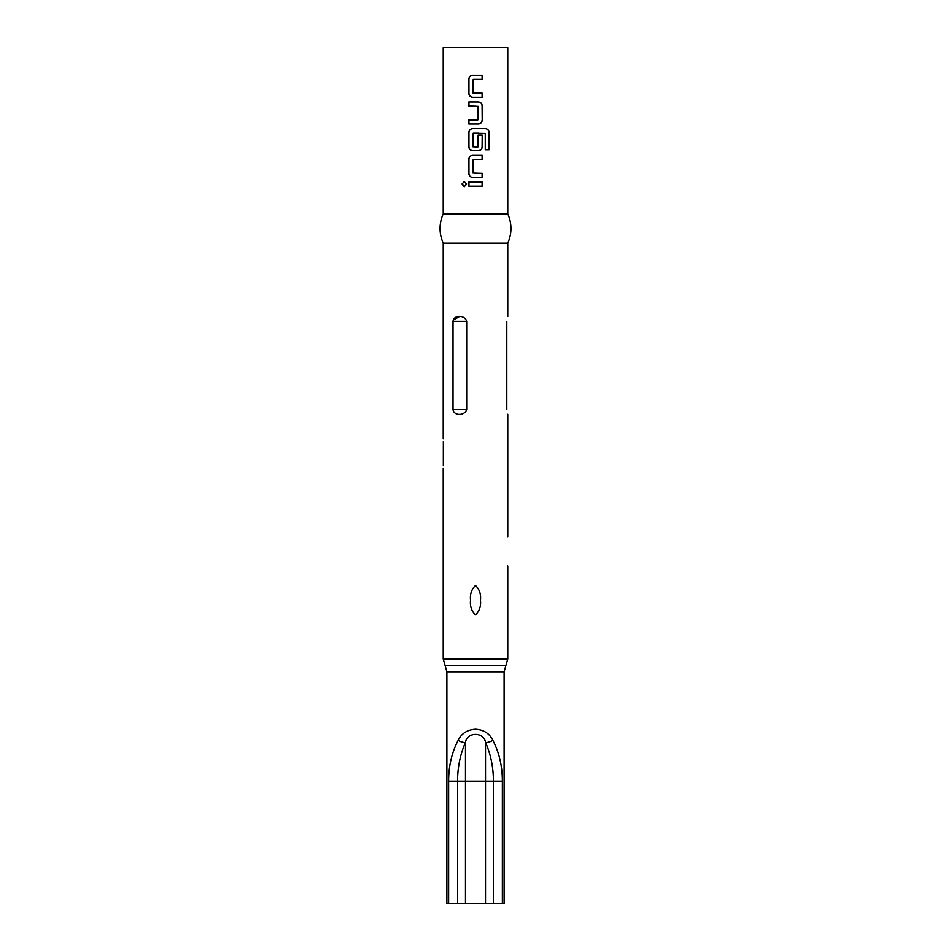 <?xml version="1.0" encoding="UTF-8"?>
<svg xmlns="http://www.w3.org/2000/svg" width="951" height="951" viewBox="0 0 951 951"><rect width="100%" height="100%" fill="white"/><g stroke="black" fill="none" stroke-linecap="round" stroke-linejoin="round"><path stroke-width="1.43" d="M461.913 184.102L464.278 181.558L466.703 184.102L464.266 186.646L461.913 184.102L464.361 181.558M475.464 93.067L482.205 93.174L482.205 97.275L472.695 97.275C470.436 97.038 469.188 95.754 468.95 93.448L468.95 79.064C469.188 76.758 470.436 75.474 472.695 75.236M475.5 97.275L472.659 97.275C470.365 97.038 469.093 95.754 468.855 93.448L468.855 79.064C469.093 76.758 470.365 75.474 472.659 75.236L482.205 75.236L482.205 79.337L473.241 79.337M482.098 93.174L482.098 97.275M475.5 79.337L473.206 79.337L472.932 92.901L480.445 93.186M468.95 123.987L468.95 119.874M475.536 106.143L468.855 106.048L468.855 101.935L478.412 101.935C480.707 102.185 481.967 103.457 482.205 105.775L482.205 120.147C481.967 122.453 480.707 123.737 478.412 123.987L468.855 123.987L468.855 119.874L477.854 119.874L478.139 106.322L470.602 106.025M468.95 106.048L468.95 101.935M482.205 135.078L482.205 146.858C481.967 149.164 480.707 150.436 478.412 150.686L472.659 150.686C470.365 150.448 469.093 149.164 468.855 146.858L468.855 132.474C469.093 130.168 470.365 128.884 472.659 128.635L485.521 128.635C487.685 128.896 488.873 130.168 489.087 132.474L489.087 149.735L485.26 149.735L485.26 133.473L473.206 133.199L472.932 146.751L477.854 147.025L478.139 135.078L482.205 135.078L482.098 146.858C481.872 149.164 480.624 150.436 478.365 150.686L474.359 150.686M473.027 150.686L472.695 150.686C470.436 150.448 469.188 149.164 468.95 146.858L468.95 132.474C469.188 130.168 470.436 128.884 472.695 128.635M478.412 133.188L473.206 133.199M475.5 147.025L477.818 147.025M475.5 173.189L482.205 173.284L482.205 177.397L472.695 177.397C470.436 177.148 469.188 175.864 468.95 173.558L468.95 159.174C469.188 156.867 470.436 155.595 472.695 155.346L482.205 155.346L482.205 159.447L473.206 159.447L472.932 173.011L480.457 173.296M482.098 173.284L482.098 177.397M475.5 186.158L468.855 186.158L468.855 182.045L482.205 182.045L482.193 186.158L468.95 186.158L468.95 182.045M448.634 781.175L457.586 781.175L457.586 903.45L448.634 903.45L448.634 781.175C448.599 766.244 451.773 752.621 458.156 740.318C461.532 733.423 467.321 729.726 475.5 729.239C483.655 729.714 489.444 733.411 492.844 740.318C499.204 752.562 502.378 766.173 502.366 781.175L502.366 903.45L493.414 903.45L493.414 781.175C493.403 767.326 490.775 754.381 485.521 742.339C483.857 731.735 467.084 731.806 465.479 742.339C460.213 754.416 457.586 767.362 457.586 781.175L465.479 781.175L465.479 903.45L493.414 903.45M475.5 585.543C479.47 589.287 481.123 594.173 480.457 600.212C481.123 606.215 479.47 611.113 475.5 614.893C471.53 611.136 469.877 606.251 470.543 600.212C469.889 594.173 471.541 589.275 475.5 585.543M443.332 465.717L443.344 441.323M475.5 213.844L507.775 213.844L507.775 47.55L443.225 47.55L443.225 213.844L475.5 213.844M475.5 177.397L472.659 177.397C470.365 177.148 469.093 175.864 468.855 173.558L468.855 159.174C469.093 156.867 470.365 155.595 472.659 155.346L482.098 155.346L482.098 159.447L475.5 159.447M443.225 438.815L443.225 243.183L507.775 243.183C512.007 233.399 512.007 223.616 507.775 213.844M506.8 409.572C507.965 416.146 507.965 416.146 506.8 409.572L506.8 321.343C507.965 314.769 507.965 314.769 506.8 321.343M507.775 565.976L507.775 658.912L443.225 658.912L443.225 468.165M502.366 903.45L504.113 903.45L504.113 671.786L507.775 658.912M504.113 671.786L446.887 671.786L446.887 903.45L448.634 903.45M453.021 409.572C453.77 416.169 464.777 416.11 466.679 409.572L466.679 321.343C464.754 314.733 453.77 314.805 453.021 321.343L453.021 409.572L466.679 409.572M453.199 320.154L459.559 316.552M457.586 903.45L465.479 903.45M458.156 740.318A4.886 1.331 21.7 0 0 465.479 742.339L465.479 781.175L485.521 781.175L485.521 903.45M492.844 740.318A4.886 1.331 158.3 0 1 485.521 742.339L485.521 781.175L502.366 781.175M475.5 182.045L482.205 182.045M482.098 182.045L482.098 186.158M464.35 186.646L462.127 184.102M475.5 128.635L485.367 128.635C487.506 128.896 488.671 130.168 488.873 132.474L488.873 149.735M475.5 101.935L478.365 101.935C480.624 102.185 481.872 103.457 482.098 105.775L482.205 120.147M482.098 120.147C481.872 122.453 480.624 123.737 478.365 123.987M475.5 119.874L477.818 119.874M475.5 75.236L482.098 75.236L482.098 79.337M446.887 671.786L445.056 665.343L505.944 665.343M453.021 321.343L466.679 321.343M507.775 536.637L507.775 414.363M507.775 316.552L507.775 243.183M445.056 665.343L443.225 658.912M443.225 243.183C438.993 233.399 438.993 223.616 443.225 213.844"/></g></svg>

